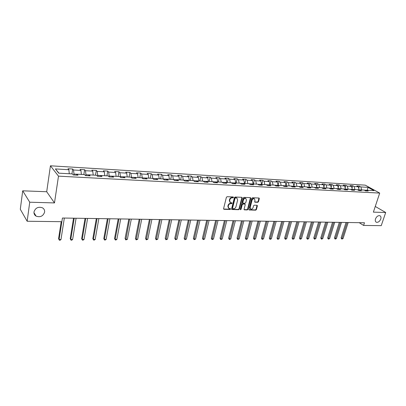 <?xml version="1.0" encoding="UTF-8"?>
<svg xmlns="http://www.w3.org/2000/svg" width="406" height="406" viewBox="0 0 406 406"><rect width="100%" height="100%" fill="white"/><g stroke="black" fill="none" stroke-linecap="round" stroke-linejoin="round"><path stroke-width="0.61" d="M233.516 197.407L233.227 196.951L227.116 196.702L226.381 197.316L223.584 208.669L224.01 209.308L230.095 209.476L230.603 209.054L230.435 208.633L228.954 208.456L228.197 206.532L228.431 205.593C228.842 204.38 229.618 203.731 230.76 203.65L231.542 203.675L232.054 203.249L231.887 202.827L230.42 202.645L229.649 200.696L229.882 199.752C230.298 198.529 231.075 197.879 232.217 197.803L233.003 197.834L233.516 197.407M229.979 202.33L229.309 200.432L229.542 199.488C229.958 198.265 230.735 197.62 231.877 197.539L232.663 197.575L233.181 196.951M223.599 209.029L229.755 209.207L230.273 208.603M228.512 208.131L227.862 206.263L228.091 205.324C228.507 204.116 229.283 203.467 230.42 203.381L231.207 203.411L231.724 202.797M375.489 218.935C375.017 220.6 375.306 221.701 376.357 222.249C378.189 222.569 379.656 221.503 380.767 219.047C381.249 217.377 380.96 216.266 379.894 215.713C378.062 215.403 376.595 216.474 375.489 218.935M33.992 211.896C33.81 213.739 34.515 215.155 36.098 216.144C40.29 217.535 43.127 216.195 44.609 212.115C44.807 210.247 44.087 208.811 42.457 207.811C38.276 206.456 35.454 207.821 33.992 211.896M257.785 202.31L258.485 201.716L259.302 198.63L259.079 198.026L252.496 197.732L251.786 198.331L248.908 209.379L249.132 209.968L255.704 210.176L256.399 209.587L257.379 205.888L257.16 205.299L254.268 205.177L253.562 205.766L253.08 207.613C252.583 208.841 251.806 209.339 250.756 209.1L250.162 207.522L252.06 200.254C252.552 199.026 253.324 198.529 254.369 198.757L254.983 200.366L254.663 201.579L254.892 202.178L257.785 202.31L257.429 202.051L258.135 201.462L258.937 197.996M54.49 202.924L46.705 191.739L22.706 190.815L29.734 202.208L54.49 202.924L58.489 176.153L379.706 193.089L373.378 212.14L385.7 212.495L381.239 225.655L363.588 225.437L364.466 222.762L62.428 218.022L59.088 239.555L60.976 239.55L64.331 218.052M29.734 202.208L27.156 221.255L61.859 221.686M242.189 197.945L241.788 197.301L235.12 197.027L234.394 197.636L231.572 208.892L231.806 209.491L238.626 209.709L239.342 209.11L242.189 197.945L241.824 197.301M243.889 197.387L250.436 197.651L250.827 198.29L247.949 209.349L247.244 209.948L244.29 209.831L244.067 209.242L245.224 204.756L244.828 204.122L242.966 204.056L242.25 204.66L241.052 209.344L240.433 209.735L240.271 209.323L243.169 197.986L243.889 197.387M58.489 176.153L50.435 165.8L365.248 185.146L379.706 193.089M358.721 188.425L359.447 186.156L356.879 185.999L358.275 186.78L354.128 186.537L352.738 185.75L350.124 185.598L351.515 186.384L347.303 186.136L345.917 185.344L343.263 185.187L344.643 185.978L340.36 185.725L338.985 184.928L336.285 184.771L337.66 185.567L333.306 185.309L331.935 184.507L329.195 184.344L330.56 185.146L326.13 184.887L324.77 184.08L321.983 183.913L323.338 184.72L318.837 184.456L317.487 183.644L314.65 183.476L315.995 184.288L311.412 184.019L310.072 183.202L307.19 183.03L308.524 183.847L303.866 183.573L302.536 182.751L299.603 182.573L300.927 183.4L296.187 183.121L294.868 182.294L291.884 182.111L293.198 182.944L288.372 182.659L287.062 181.827L284.027 181.644L285.332 182.482L280.419 182.192L279.125 181.35L276.034 181.167L277.323 182.01L272.325 181.715L271.041 180.868L267.894 180.68L269.173 181.528L264.088 181.228L262.814 180.376L259.612 180.183L260.875 181.04L255.699 180.736L254.44 179.873L251.177 179.68L252.43 180.543L247.152 180.228L245.914 179.366L242.59 179.168L243.823 180.036L238.454 179.716L237.226 178.843L233.841 178.645L235.064 179.518L229.588 179.193L228.38 178.315L224.929 178.112L226.137 178.99L220.554 178.66L219.362 177.777L215.85 177.569L217.037 178.452L211.353 178.117L210.181 177.229L206.598 177.011L207.765 177.909L201.975 177.564L200.818 176.666L197.169 176.448L198.316 177.351L192.414 177.001L191.277 176.097L187.557 175.874L188.683 176.783L182.664 176.427L181.548 175.514L177.757 175.29L178.863 176.204L172.723 175.844L171.626 174.92L167.759 174.692L168.845 175.615L162.578 175.245L161.512 174.316L157.564 174.083L158.624 175.011L152.235 174.636L151.189 173.702L147.165 173.458L148.2 174.397L141.679 174.012L140.659 173.068L136.548 172.824L137.563 173.768L130.905 173.377L129.91 172.428L125.718 172.174L126.702 173.129L119.907 172.728L118.938 171.774L114.659 171.515L115.614 172.474L108.676 172.068L107.737 171.104L103.368 170.84L104.296 171.809L97.207 171.388L96.303 170.418L91.837 170.15L92.73 171.124L85.493 170.698L84.621 169.718L80.058 169.444L80.921 170.429L73.527 169.992L72.684 169.008L68.025 168.729L68.853 169.718L55.394 168.926L58.738 173.169L72.359 173.92L73.217 174.95L77.962 175.209L77.089 174.184L76.379 175.123M359.447 186.156L360.843 186.933L368.044 187.359L373.977 190.622L366.75 190.226L368.186 191.028L365.603 190.886L364.167 190.079L360.005 189.851L361.436 190.658L358.808 190.515L357.382 189.703L353.144 189.47L354.57 190.282L351.9 190.14L350.479 189.323L346.171 189.084L347.592 189.901L344.872 189.754L343.461 188.937L339.086 188.694L340.492 189.516L337.731 189.369L336.325 188.541L331.875 188.293L333.275 189.125L330.464 188.968L329.068 188.135L324.541 187.887L325.932 188.724L323.075 188.567L321.684 187.729L317.081 187.476L318.461 188.318L315.553 188.156L314.173 187.313L309.489 187.054L310.859 187.902L307.9 187.739L306.535 186.892L301.765 186.628L303.125 187.481L300.115 187.318L298.755 186.461L293.903 186.192L295.253 187.049L292.188 186.882L290.843 186.019L285.9 185.745L287.24 186.613L284.119 186.445L282.784 185.572L277.755 185.298L279.079 186.171L275.902 185.999L274.583 185.121L269.457 184.837L270.772 185.72L267.534 185.542L266.229 184.659L261.012 184.37L262.306 185.258L259.013 185.075L257.719 184.187L252.405 183.893L253.689 184.786L250.329 184.603L249.056 183.705L243.641 183.405L244.904 184.309L241.484 184.121L240.225 183.218L234.709 182.913L235.957 183.822L232.471 183.629L231.227 182.72L225.604 182.411L226.837 183.324L223.285 183.131L222.057 182.213L216.327 181.893L217.54 182.817L213.916 182.619L212.714 181.695L206.867 181.37L208.065 182.299L204.37 182.101L203.183 181.167L197.225 180.837L198.397 181.771L194.631 181.568L193.464 180.629L187.389 180.294L188.541 181.238L184.7 181.025L183.553 180.081L177.351 179.736L178.483 180.69L174.565 180.472L173.438 179.518L167.115 179.168L168.226 180.127L164.222 179.909L163.121 178.95L156.67 178.589L157.751 179.559L153.666 179.335L152.595 178.366L146.008 178.001L147.063 178.975L142.892 178.747L141.846 177.772L135.122 177.397L136.152 178.381L131.894 178.148L130.874 177.163L124.003 176.783L125.007 177.772L120.658 177.539L119.668 176.544L112.65 176.153L113.624 177.153L109.178 176.909L108.219 175.91L101.053 175.514L101.992 176.519L97.455 176.275L96.526 175.26L89.203 174.854L90.112 175.874L85.468 175.62L84.575 174.6L77.089 174.184M357.458 189.749L359.107 189.841L358.899 190.505M359.107 189.841L358.275 186.78M354.945 189.572L354.128 186.537M360.005 189.851L358.874 190.521M350.556 189.369L352.342 189.47L352.154 190.064M352.342 189.47L351.515 186.384M348.115 189.191L347.303 186.136M353.144 189.47L352.022 190.145M343.542 188.983L345.47 189.089L345.303 189.612M345.47 189.089L344.643 185.978M341.172 188.81L340.36 185.725M346.171 189.084L345.054 189.764M336.401 188.587L338.477 188.699L338.34 189.15M338.477 188.699L337.66 185.567M334.108 188.414L333.306 185.309M339.086 188.694L337.97 189.379M329.144 188.186L331.372 188.308L331.26 188.678M331.372 188.308L330.56 185.146M326.926 188.019L326.13 184.887M331.875 188.293L330.768 188.988M321.765 187.775L324.145 187.907L324.059 188.191M324.145 187.907L323.338 184.72M319.629 187.613L318.837 184.456M324.541 187.887L323.44 188.587M314.254 187.359L316.736 187.694M316.797 187.501L315.995 184.288M312.199 187.202L311.412 184.019M317.081 187.476L315.99 188.181M306.611 186.938L309.291 187.181M309.321 187.085L308.524 183.847M304.642 186.785L303.866 183.573M309.489 187.054L308.403 187.77M300.927 183.4L301.714 186.658L298.831 186.506M296.959 186.359L296.187 183.121M301.765 186.628L300.689 187.349M293.842 186.232L290.919 186.07M293.964 186.192L293.198 182.944M289.133 185.928L288.372 182.659M293.903 186.192L292.838 186.917M285.844 185.791L282.86 185.623M286.088 185.76L285.332 182.482M281.175 185.486L280.419 182.192M285.9 185.745L284.845 186.486M277.694 185.339L274.654 185.172M278.074 185.314L277.323 182.01M273.071 185.04L272.325 181.715M277.755 185.298L276.704 186.039M269.401 184.877L266.3 184.71M269.919 184.862L269.173 181.528M264.824 184.578L264.088 181.228M269.457 184.837L268.422 185.588M260.951 184.41L257.795 184.238M261.611 184.4L260.875 181.04M256.425 184.116L255.699 180.736M261.012 184.37L259.982 185.131M252.349 183.933L249.127 183.756M253.151 183.933L252.43 180.543M247.873 183.644L247.152 180.228M252.405 183.893L251.39 184.659M243.585 183.451L240.296 183.268M244.539 183.456L243.823 180.036M239.159 183.157L238.454 179.716M243.641 183.405L242.636 184.182M234.653 182.959L231.298 182.771M235.764 182.969L235.064 179.518M230.283 182.67L229.588 179.193M234.709 182.913L233.714 183.7M225.553 182.451L222.128 182.264M226.827 182.477L226.137 178.99M221.24 182.167L220.554 178.66M225.604 182.411L224.625 183.202M216.276 181.939L212.78 181.746M217.717 181.974L217.037 178.452M212.028 181.655L211.353 178.117M216.327 181.893L215.358 182.7M206.816 181.416L203.249 181.218M208.435 181.457L207.765 177.909M202.635 181.137L201.975 177.564M206.867 181.37L205.913 182.182M197.174 180.883L193.53 180.68M198.976 180.934L198.316 177.351M193.058 180.604L192.414 177.001M197.225 180.837L196.286 181.66M187.333 180.34L183.613 180.132M189.328 180.401L188.683 176.783M183.294 180.066L182.664 176.427M187.389 180.294L186.466 181.122M177.305 179.782L173.504 179.574M179.488 179.853L178.863 176.204M173.342 179.513L172.723 175.844M177.351 179.736L176.448 180.579M167.069 179.219L163.192 179.005L162.578 175.245M169.459 179.3L168.845 175.615M167.115 179.168L166.227 180.02M156.62 178.64L152.803 178.554M159.223 178.731L158.624 175.011M152.829 178.432L152.235 174.636M156.67 178.589L155.797 179.452M145.957 178.051L142.257 177.843L142.207 178.107M148.779 178.153L148.2 174.397M142.257 177.843L141.679 174.012M146.008 178.001L145.155 178.873M135.076 177.447L131.463 177.249L131.387 177.661M138.126 177.564L137.563 173.768M131.463 177.249L130.905 173.377M135.122 177.397L134.29 178.28M123.962 176.833L120.45 176.64L120.338 177.219M127.245 176.96L126.702 173.129M120.45 176.64L119.907 172.728M124.003 176.783L123.196 177.676M112.609 176.204L109.199 176.016L109.062 176.788M116.141 176.346L115.614 172.474M109.199 176.016L108.676 172.068M112.65 176.153L111.868 177.057M101.013 175.565L97.709 175.382L97.557 176.28M104.804 175.717L104.296 171.809M97.709 175.382L97.207 171.388M101.053 175.514L100.292 176.427M89.163 174.905L85.976 174.732L85.823 175.641M93.218 175.077L92.73 171.124M85.976 174.732L85.493 170.698M89.203 174.854L88.467 175.783M77.049 174.235L73.983 174.067L73.836 174.986M81.388 174.423L80.921 170.429M73.983 174.067L73.527 169.992M69.294 173.753L68.853 169.718M58.971 173.179L55.394 168.926M22.706 190.815L20.3 209.273L27.156 221.255M385.7 212.495L375.266 206.456M46.705 191.739L50.435 165.8M359.198 222.681L363.588 225.437M366.684 190.262L364.248 190.125M367.212 190.252L368.044 187.359M361.67 189.942L360.843 186.933M366.75 190.226L365.613 190.886M71.918 173.9L72.684 169.008M83.829 174.56L84.621 169.718M95.491 175.204L96.303 170.418M106.905 175.834L107.737 171.104M118.085 176.453L118.938 171.774M129.037 177.062L129.91 172.428M139.765 177.655L140.659 173.068M150.276 178.239L151.189 173.702M160.583 178.807L161.512 174.316M170.682 179.366L171.626 174.92M180.589 179.914L181.548 175.514M190.302 180.452L191.277 176.097M199.828 180.98L200.818 176.666M209.176 181.497L210.181 177.229M218.352 182.005L219.362 177.777M227.355 182.507L228.38 178.315M236.19 182.994L237.226 178.843M244.864 183.476L245.914 179.366M253.385 183.948L254.44 179.873M261.748 184.41L262.814 180.376M269.97 184.867L271.041 180.868M278.059 185.243L279.125 181.35M286.037 185.527L287.062 181.827M293.873 185.811L294.868 182.294M301.577 186.095L302.536 182.751M309.149 186.384L310.072 183.202M316.589 186.674L317.487 183.644M323.907 186.968L324.77 184.08M331.103 187.257L331.935 184.507M338.178 187.552L338.985 184.928M345.141 187.841L345.917 185.344M351.987 188.13L352.738 185.75M231.587 209.252L238.286 209.44L239.002 208.841L241.844 197.686M235.526 197.935L235.018 198.356L232.536 208.232L232.699 208.648L233.643 208.699C234.769 208.613 235.541 207.968 235.952 206.771L237.652 200.041L236.881 198.087L235.181 197.671L234.673 198.098L235.018 198.356M232.587 208.562L232.202 207.963L234.673 198.098M236.972 198.133L236.348 197.966M235.181 197.671L236.008 197.707M244.077 209.603L246.899 209.679L247.604 209.085L250.461 197.651M244.798 204.005L242.621 203.792L241.91 204.396L240.707 209.075L241.052 209.344M240.261 209.496L240.707 209.075M246.432 200.072L245.803 198.453C244.732 198.214 243.95 198.717 243.453 199.96L242.793 202.553L243.189 203.193L245.051 203.254L245.767 202.655L246.432 200.072M245.833 198.463L245.457 198.194C244.387 197.955 243.605 198.458 243.108 199.701L243.453 199.96M242.874 203.041L242.448 202.29L243.108 199.701M255.049 202.208L254.694 201.949L257.429 202.051M254.384 198.762L254.019 198.498C252.974 198.27 252.202 198.767 251.71 199.996L252.06 200.254M250.39 208.826L249.817 207.258L251.71 199.996M248.919 209.735L255.354 209.912L256.049 209.323L257.018 205.263M61.204 221.676L58.566 238.738L59.357 240.2L58.566 238.738M60.976 239.55L60.113 240.2L59.357 240.2M73.532 218.195L70.223 238.703L70.761 239.515L72.613 239.51L76.079 218.235M74.212 218.205L70.761 239.515L71.009 240.154L70.223 238.703M72.613 239.51L71.75 240.154L71.009 240.154M85.047 218.377L81.636 238.672L82.2 239.474L84.012 239.469L87.579 218.418M85.752 218.387L82.2 239.474L82.428 240.108L81.636 238.672M84.012 239.469L83.149 240.108L82.428 240.108M96.329 218.555L92.822 238.642L93.405 239.438L95.182 239.433L98.851 218.595M97.059 218.565L93.405 239.438L93.613 240.063L92.822 238.642M95.182 239.433L94.319 240.063L93.613 240.063M107.382 218.727L103.784 238.611L104.388 239.398L106.128 239.393L109.889 218.768M108.133 218.738L104.388 239.398L104.57 240.022L103.784 238.611M106.128 239.393L105.266 240.017L104.57 240.022M118.212 218.895L114.528 238.586L115.147 239.362L116.852 239.357L120.704 218.935M118.988 218.91L115.147 239.362L115.314 239.976L114.528 238.586M116.852 239.357L115.994 239.976L115.314 239.976M128.829 219.062L125.058 238.555L125.698 239.327L127.372 239.322L131.305 219.103M129.621 219.078L125.845 239.936L125.058 238.555M127.372 239.322L125.845 239.936M139.233 219.225L135.391 238.53L136.046 239.291L137.685 239.286L141.704 219.265M140.05 219.24L136.172 239.895L135.391 238.53M137.685 239.286L136.172 239.895M149.438 219.387L145.521 238.5L146.19 239.256L147.799 239.251L151.895 219.428M150.271 219.402L146.302 239.855L145.521 238.5M147.799 239.251L146.302 239.855M159.446 219.544L155.452 238.474L156.143 239.22L157.721 239.215L161.887 219.585M160.299 219.56L156.234 239.814L155.452 238.474M157.721 239.215L156.234 239.814M169.261 219.697L165.201 238.449L165.907 239.19L167.455 239.185L171.692 219.737M170.134 219.712L165.983 239.773L165.201 238.449M167.455 239.185L165.983 239.773M178.894 219.849L174.768 238.423L175.488 239.154L177.006 239.149L181.309 219.89M179.782 219.864L175.549 239.738L174.768 238.423M177.006 239.149L175.549 239.738M188.343 219.996L184.157 238.398L184.887 239.124L186.379 239.119L190.744 220.037M189.247 220.011L184.933 239.697L184.157 238.398M186.379 239.119L184.933 239.697M197.62 220.143L193.373 238.373L194.119 239.093L195.58 239.088L200.011 220.179M198.534 220.159L194.149 239.662L193.373 238.373M195.58 239.088L194.149 239.662M206.725 220.285L202.421 238.347L203.178 239.058L204.614 239.053L209.1 220.326M207.654 220.301L203.198 239.626L202.421 238.347M204.614 239.053L203.198 239.626M215.662 220.428L211.308 238.322L212.074 239.027L213.485 239.022L218.027 220.463M216.606 220.443L212.079 239.591L211.308 238.322M213.485 239.022L212.079 239.591M224.437 220.565L220.037 238.297L220.813 238.997L222.199 238.997L226.792 220.6M225.396 220.58L220.803 239.555L220.037 238.297M222.199 238.997L220.803 239.555M233.059 220.702L228.608 238.276L229.395 238.972L230.755 238.967L235.399 220.737M234.029 220.717L229.375 239.52L228.608 238.276M230.755 238.967L229.375 239.52M241.524 220.834L237.028 238.251L237.825 238.941L239.164 238.936L243.854 220.869M242.509 220.849L237.794 239.484L237.028 238.251M239.164 238.936L237.794 239.484M249.842 220.96L245.305 238.231L246.112 238.911L247.427 238.906L252.156 221.001M250.837 220.981L246.066 239.454L245.305 238.231M247.427 238.906L246.066 239.454M258.018 221.092L253.435 238.21L254.252 238.885L255.541 238.88L260.317 221.128M259.018 221.108L254.197 239.418L253.435 238.21M255.541 238.88L254.197 239.418M266.047 221.219L261.428 238.185L262.256 238.855L263.524 238.855L268.336 221.255M267.062 221.234L262.185 239.388L261.428 238.185M263.524 238.855L262.185 239.388M273.943 221.341L269.285 238.165L270.117 238.829L271.365 238.824L276.222 221.377M274.963 221.356L270.041 239.357L269.285 238.165M271.365 238.824L270.041 239.357M281.703 221.463L277.009 238.144L277.851 238.804L279.079 238.799L283.967 221.498M282.733 221.478L277.765 239.327L277.009 238.144M279.079 238.799L277.765 239.327M289.331 221.585L284.606 238.124L285.454 238.779L286.661 238.774L291.584 221.62M290.371 221.6L285.357 239.296L284.606 238.124M286.661 238.774L285.357 239.296M296.832 221.701L292.076 238.104L292.934 238.753L294.122 238.748L299.075 221.737M297.882 221.717L292.827 239.266L292.076 238.104M294.122 238.748L292.827 239.266M304.211 221.818L299.425 238.083L300.288 238.728L301.455 238.723L306.444 221.854M305.271 221.833L300.171 239.235L299.425 238.083M301.455 238.723L300.171 239.235M311.468 221.93L306.652 238.063L307.525 238.703L308.672 238.698L313.686 221.965M312.534 221.945L307.398 239.205L306.652 238.063M308.672 238.698L307.398 239.205M318.603 222.041L313.762 238.043L314.64 238.677L315.772 238.672L320.811 222.077M319.679 222.057L314.508 239.18L313.762 238.043M315.772 238.672L314.508 239.18M325.627 222.153L320.76 238.028L321.643 238.652L322.755 238.647L327.825 222.189M326.708 222.168L321.501 239.149L320.76 238.028M322.755 238.647L321.501 239.149M332.539 222.26L327.647 238.007L328.535 238.632L329.631 238.626L334.722 222.295M333.625 222.28L328.388 239.124L327.647 238.007M329.631 238.626L328.388 239.124M339.34 222.366L334.427 237.987L335.32 238.606L336.396 238.601L341.512 222.402M340.431 222.386L335.163 239.093L334.427 237.987M336.396 238.601L335.163 239.093M346.034 222.473L341.096 237.972L341.994 238.581L343.055 238.581L348.196 222.508M347.13 222.488L341.832 239.068L341.096 237.972M343.055 238.581L341.832 239.068M231.877 197.539L232.217 197.803M229.542 199.488L229.882 199.752M229.309 200.432L229.649 200.696M231.207 203.411L231.542 203.675M230.42 203.381L230.76 203.65M228.091 205.324L228.431 205.593M227.862 206.263L228.197 206.532M229.755 209.207L230.095 209.476M223.676 209.039L224.01 209.308M232.663 197.575L233.003 197.834M239.002 208.841L239.342 209.11M238.286 209.44L238.626 209.709M231.643 209.257L231.983 209.526M232.202 207.963L232.536 208.232M250.477 198.032L250.827 198.29M247.604 209.085L247.949 209.349M246.899 209.679L247.244 209.948M244.118 209.603L244.463 209.872M244.483 203.858L244.828 204.122M242.621 203.792L242.966 204.056M241.91 204.396L242.25 204.66M242.448 202.29L242.793 202.553M249.817 207.258L250.162 207.522M257.028 205.629L257.379 205.888M256.049 209.323L256.399 209.587M255.354 209.912L255.704 210.176M248.949 209.74L249.294 210.003M258.952 198.372L259.302 198.63M258.135 201.462L258.485 201.716M375.926 221.986L376.357 222.249M33.952 212.622L36.098 216.144M236.541 197.829L236.881 198.087M244.645 203.893L244.996 204.157M245.457 198.194L245.803 198.453M254.019 198.498L254.369 198.757"/></g></svg>
